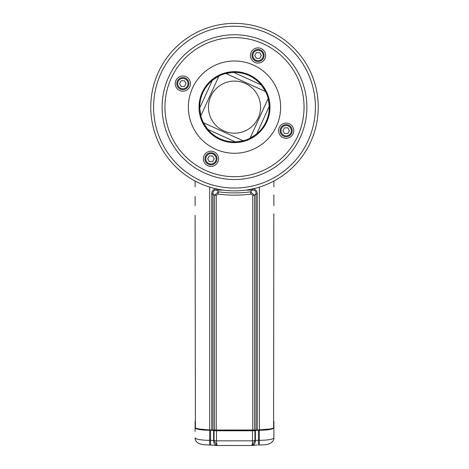 <?xml version="1.0" encoding="UTF-8"?>
<svg xmlns="http://www.w3.org/2000/svg" width="469" height="469" viewBox="0 0 469 469"><rect width="100%" height="100%" fill="white"/><g stroke="black" fill="none" stroke-linecap="round" stroke-linejoin="round"><path stroke-width="0.7" d="M252.756 430.044L252.756 195.333L250.95 194.078C239.987 195.52 229.019 195.52 218.05 194.078L216.244 195.333L216.244 430.044L257.258 429.979A141.937 141.937 0 0 0 259.339 429.903C266.884 429.627 271.633 428.953 273.597 427.886L273.82 213.864M273.884 215.359L273.884 213.864M273.884 205.715L273.82 194.987M273.884 196.482L273.884 194.987M273.884 186.838L273.884 181.04M257.997 429.956L269.581 429.047M217.786 445.468C216.989 445.72 216.549 444.172 216.467 440.837L214.075 440.626L214.075 430.565A4.256 0.739 0 0 0 216.467 430.776L252.533 430.776A4.256 0.739 0 0 0 254.925 430.565L255.388 430.483A4.256 0.739 180 0 1 258.425 430.261L259.339 430.261A14.551 2.527 0 0 0 273.884 427.734L273.884 421.197M214.075 430.565L213.612 430.483L213.612 440.543A5.675 3.987 100 0 0 216.666 445.444A5.675 3.987 100 0 0 216.778 445.462M195.116 431.503L195.116 427.734A14.551 2.527 0 0 0 209.661 430.261L210.575 430.261A4.256 0.739 180 0 1 213.612 430.483M195.116 427.734L195.116 421.197M199.419 429.047L209.661 429.956L216.244 430.044M217.335 430.044L217.335 430.483L214.151 430.044M217.335 430.483L251.665 430.483L253.835 430.044M254.825 430.044L253.835 430.173M195.116 215.359L195.403 427.886C197.367 428.953 202.116 429.627 209.661 429.903A141.937 141.937 0 0 0 211.742 429.979L211.742 193.861C211.841 190.625 213.518 188.948 216.76 188.843M210.575 430.261L210.575 440.327L209.661 440.327L209.661 445.017C201.154 444.718 202.93 444.46 200.638 444.09C197.062 443.053 195.215 440.954 195.116 437.8L195.116 437.8A14.551 2.527 0 0 0 209.661 440.327L209.661 430.261M251.577 445.515L216.883 445.48L214.075 440.626L213.612 440.543A4.256 0.739 180 0 0 210.575 440.327L210.575 445.017L209.661 445.017L211.789 445.028M273.884 427.734L273.884 437.8C274.201 439.77 272.911 441.669 270.021 443.492C267.553 444.295 267.647 444.764 259.339 445.017L258.425 445.011L259.339 445.017L259.339 440.327A14.551 2.527 0 0 0 273.884 437.8M257.211 445.028L252.334 445.444A5.675 3.987 80 0 1 252.222 445.462M255.388 430.483L255.388 440.543A5.675 3.987 80 0 1 252.334 445.444L254.925 440.626L255.388 440.543A4.256 0.739 180 0 1 258.425 440.327L259.339 440.327L259.339 430.261M254.925 430.565L254.925 440.626L252.533 440.837C252.451 444.172 252.011 445.72 251.214 445.468M210.575 445.017L217.423 445.515M195.116 186.838L195.116 181.04M195.116 205.715L195.116 196.482M269.229 30.936L268.327 30.538L269.229 30.936A83.74 83.74 0 0 0 158.299 72.414A83.74 83.74 0 0 0 199.771 183.344L200.673 183.748L199.771 183.344A83.74 83.74 0 0 0 310.701 141.867A83.74 83.74 0 0 0 269.229 30.936M270.924 31.734L271.563 32.044L270.924 31.734M271.592 32.062L271.909 32.22L271.592 32.062M201.488 184.1L202.139 184.376L201.488 184.1M202.174 184.393L202.497 184.528L202.174 184.393M311.832 75.017L311.996 75.409L311.832 75.017M313.808 80.246L313.943 80.65L313.808 80.246M311.897 139.111L311.738 139.498L311.897 139.111M309.593 144.2L309.405 144.581L309.593 144.2M266.627 184.475L266.234 184.639L266.627 184.475M261.391 186.445L260.993 186.58L261.391 186.445M198.076 182.547L197.437 182.236L198.076 182.547M197.408 182.218L197.091 182.066L197.408 182.218M267.512 30.18L266.861 29.905L267.512 30.18M266.826 29.893L266.503 29.758L266.826 29.893M157.168 139.264L157.004 138.877L157.168 139.264M155.192 134.034L155.057 133.63L155.192 134.034M157.103 75.169L157.262 74.782L157.103 75.169M159.407 70.08L159.595 69.699L159.407 70.08M202.374 29.805L202.766 29.647L202.374 29.805M207.609 27.835L208.007 27.7L207.609 27.835M200.949 180.758A80.903 80.903 0 0 0 308.121 140.688A80.903 80.903 0 0 0 268.051 33.522A80.903 80.903 0 0 0 160.879 73.592A80.903 80.903 0 0 0 200.949 180.758M204.484 173.008A72.384 72.384 0 0 0 300.371 137.159A72.384 72.384 0 0 0 264.516 41.272A72.384 72.384 0 0 0 168.629 77.121A72.384 72.384 0 0 0 204.484 173.008M205.657 170.429A69.547 69.547 0 0 0 297.786 135.981A69.547 69.547 0 0 0 263.344 43.857A69.547 69.547 0 0 0 171.214 78.3A69.547 69.547 0 0 0 205.657 170.429M253.629 65.168A46.126 46.126 0 0 1 276.476 126.272A46.126 46.126 0 0 1 215.371 149.119A46.126 46.126 0 0 1 192.524 88.014A46.126 46.126 0 0 1 253.629 65.168M261.192 48.571A7.592 7.592 0 0 0 251.132 52.329A7.592 7.592 0 0 0 254.896 62.389A7.592 7.592 0 0 0 264.956 58.625A7.592 7.592 0 0 0 261.192 48.571M293.072 133.835A7.592 7.592 0 0 0 289.309 123.775A7.592 7.592 0 0 0 279.254 127.533A7.592 7.592 0 0 0 283.012 137.593A7.592 7.592 0 0 0 293.072 133.835M207.808 165.715A7.592 7.592 0 0 0 217.868 161.952A7.592 7.592 0 0 0 214.104 151.892A7.592 7.592 0 0 0 204.044 155.655A7.592 7.592 0 0 0 207.808 165.715M175.928 80.445A7.592 7.592 0 0 0 179.691 90.505A7.592 7.592 0 0 0 189.746 86.747A7.592 7.592 0 0 0 185.988 76.687A7.592 7.592 0 0 0 175.928 80.445M249.215 74.852A35.486 35.486 0 0 0 202.209 92.428A35.486 35.486 0 0 0 219.785 139.428A35.486 35.486 0 0 0 266.791 121.858A35.486 35.486 0 0 0 249.215 74.852M262.353 86.319A34.776 34.776 0 0 0 231.944 72.46M255.324 134.99A34.776 34.776 0 0 0 269.183 104.581M269.03 103.028A34.776 34.776 0 0 0 268.843 101.673M268.637 100.53A34.776 34.776 0 0 0 268.45 99.616M268.303 98.988A34.776 34.776 0 0 0 268.204 98.572M265.565 91.508A34.776 34.776 0 0 0 263.256 87.586M206.647 127.961A34.776 34.776 0 0 0 237.062 141.82M238.615 141.673A34.776 34.776 0 0 0 239.97 141.48M241.113 141.28A34.776 34.776 0 0 0 242.022 141.093M242.649 140.946A34.776 34.776 0 0 0 243.071 140.841M250.129 138.203A34.776 34.776 0 0 0 254.051 135.899M213.682 79.29A34.776 34.776 0 0 0 199.817 109.699M199.97 111.253A34.776 34.776 0 0 0 200.802 115.72M203.44 122.784A34.776 34.776 0 0 0 203.64 123.165M203.939 123.734A34.776 34.776 0 0 0 204.396 124.549M204.994 125.545A34.776 34.776 0 0 0 205.739 126.689M230.39 72.613A34.776 34.776 0 0 0 225.917 73.44M218.859 76.084A34.776 34.776 0 0 0 218.472 76.277M217.903 76.582A34.776 34.776 0 0 0 217.094 77.039M216.098 77.637A34.776 34.776 0 0 0 214.949 78.382M225.818 73.469L233.685 72.378L261.274 84.948L265.612 91.607L225.818 73.469A34.776 34.776 0 0 0 218.964 76.031L212.305 80.369L199.735 107.952L200.826 115.825L218.964 76.031L200.826 115.825A34.776 34.776 0 0 0 203.388 122.679L243.182 140.811A34.776 34.776 0 0 0 250.036 138.249L268.174 98.455A34.776 34.776 0 0 0 265.612 91.607M245.299 83.441A26.047 26.047 0 0 1 258.202 117.942A26.047 26.047 0 0 1 223.701 130.839A26.047 26.047 0 0 1 210.798 96.338A26.047 26.047 0 0 1 245.299 83.441M256.695 133.911L250.036 138.249L268.174 98.455L269.265 106.328L256.695 133.911M243.182 140.811L235.315 141.908L207.726 129.333L203.388 122.679M264.076 55.477A6.033 6.033 0 0 0 258.044 49.444A6.033 6.033 0 0 0 252.011 55.477A6.033 6.033 0 0 0 258.044 61.509A6.033 6.033 0 0 0 264.076 55.477A6.033 6.033 0 0 0 258.044 49.444A6.033 6.033 0 0 0 252.011 55.477M256.402 52.639L254.767 55.477L256.402 58.32L259.685 58.32L261.321 55.477L259.685 52.639L256.402 52.639M292.193 130.687A6.033 6.033 0 0 0 286.16 124.654A6.033 6.033 0 0 0 280.128 130.687A6.033 6.033 0 0 0 286.16 136.719A6.033 6.033 0 0 0 292.193 130.687A6.033 6.033 0 0 0 286.16 124.654A6.033 6.033 0 0 0 280.128 130.687M284.525 127.844L282.883 130.687L284.525 133.524L287.802 133.524L289.437 130.687L287.802 127.844L284.525 127.844M216.989 158.803A6.033 6.033 0 0 0 210.956 152.771A6.033 6.033 0 0 0 204.924 158.803A6.033 6.033 0 0 0 210.956 164.836A6.033 6.033 0 0 0 216.989 158.803A6.033 6.033 0 0 0 210.956 152.771A6.033 6.033 0 0 0 204.924 158.803M209.315 155.966L207.679 158.803L209.315 161.641L212.598 161.641L214.233 158.803L212.598 155.966L209.315 155.966M188.872 83.599A6.033 6.033 0 0 0 182.84 77.567A6.033 6.033 0 0 0 176.807 83.599A6.033 6.033 0 0 0 182.84 89.632A6.033 6.033 0 0 0 188.872 83.599A6.033 6.033 0 0 0 182.84 77.567A6.033 6.033 0 0 0 176.807 83.599M181.198 80.756L179.563 83.599L181.198 86.437L184.475 86.437L186.117 83.599L184.475 80.756L181.198 80.756M252.24 188.843C255.482 188.948 257.159 190.625 257.258 193.861L257.258 429.979M252.24 188.984L252.24 190.097C254.925 189.927 256.18 191.182 256.004 193.861L257.258 193.861M254.538 430.044L254.538 195.333L250.522 191.821C239.841 193.263 229.159 193.263 218.478 191.821L214.462 195.333L214.462 430.044M211.742 193.861L212.996 193.861C212.82 191.182 214.075 189.927 216.76 190.097L216.76 188.984M259.339 187.113L259.339 429.956M216.531 430.044L216.531 430.413M251.665 430.044L251.665 430.483M252.469 430.044L252.469 430.413M252.756 195.333L254.538 195.333L256.004 193.861L256.004 430.032M216.244 195.333L214.462 195.333L212.996 193.861L212.996 430.032M209.661 187.113L209.661 429.956M258.425 430.261L258.425 445.017M252.533 430.776L252.533 440.837L216.467 440.837L216.467 430.776M263.226 55.477A5.182 5.182 0 0 0 258.044 50.3A5.182 5.182 0 0 0 252.861 55.477A5.182 5.182 0 0 0 258.044 60.659A5.182 5.182 0 0 0 263.226 55.477M291.343 130.687A5.182 5.182 0 0 0 286.16 125.504A5.182 5.182 0 0 0 280.984 130.687A5.182 5.182 0 0 0 286.16 135.863A5.182 5.182 0 0 0 291.343 130.687M216.139 158.803A5.182 5.182 0 0 0 210.956 153.621A5.182 5.182 0 0 0 205.774 158.803A5.182 5.182 0 0 0 210.956 163.986A5.182 5.182 0 0 0 216.139 158.803M188.016 83.599A5.182 5.182 0 0 0 182.84 78.417A5.182 5.182 0 0 0 177.657 83.599A5.182 5.182 0 0 0 182.84 88.776A5.182 5.182 0 0 0 188.016 83.599M245.926 190.097L252.24 190.097L250.522 191.821A3.195 0.428 -97.7 0 1 250.95 194.078M218.05 194.078A3.195 0.428 -82.3 0 1 218.478 191.821L216.76 190.097L223.074 190.097M196.552 133.366L194.746 130.54M252.99 430.044L254.21 430.044"/></g></svg>
